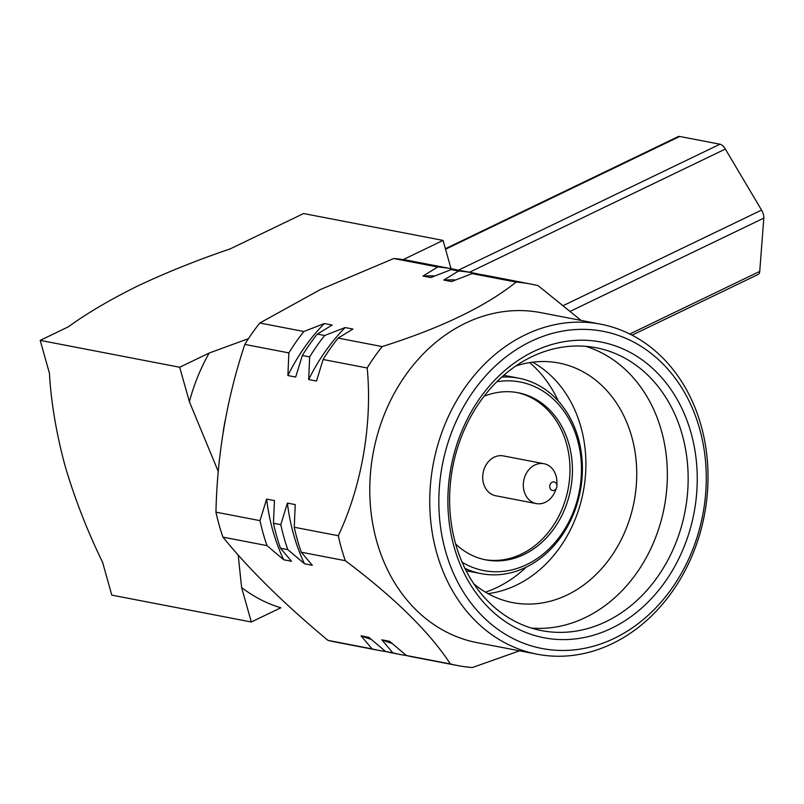 <?xml version="1.0" encoding="UTF-8"?>
<svg xmlns="http://www.w3.org/2000/svg" width="804" height="804" viewBox="0 0 804 804"><rect width="100%" height="100%" fill="white"/><g stroke="black" fill="none" stroke-linecap="round" stroke-linejoin="round"><path stroke-width="1.21" d="M554.479 490.209A4.362 3.588 100.9 0 0 556.559 487.897A4.362 3.588 100.9 0 0 556.961 485.807A4.362 3.588 100.9 0 0 552.931 481.938A4.362 3.588 100.9 0 0 549.815 487.445A4.362 3.588 100.9 0 0 554.479 490.209M556.961 485.807L556.911 481.837A20.301 16.663 100.9 0 0 543.946 463.717A20.301 16.663 100.9 0 0 523.746 480.501A20.301 16.663 100.9 0 0 536.268 503.575A20.301 16.663 100.9 0 0 545.353 502.299A20.301 16.663 100.9 0 0 555.031 491.566L556.559 487.897M543.946 463.717L503.344 455.898A20.301 16.663 100.9 0 0 483.144 472.672A20.301 16.663 100.9 0 0 495.666 495.756L536.268 503.575M516.831 392.503A85.113 69.878 -79.1 0 1 568.116 489.043A85.113 69.878 -79.1 0 1 484.631 559.624M484.108 396.241A85.113 69.878 -79.1 0 1 518.057 392.724A85.113 69.878 -79.1 0 1 570.569 489.515A85.113 69.878 -79.1 0 1 485.857 559.875A85.113 69.878 -79.1 0 1 455.637 543.996M462.089 562.197A96.028 78.832 100.9 0 0 526.761 564.559A96.028 78.832 100.9 0 0 580.026 451.345A96.028 78.832 100.9 0 0 496.852 381.739M464.883 568.287A99.515 81.696 100.9 0 0 481.174 573.644A99.515 81.696 100.9 0 0 525.705 567.393A99.515 81.696 100.9 0 0 578.287 438.22A99.515 81.696 100.9 0 0 518.821 378.202A99.515 81.696 100.9 0 0 501.716 377.126M485.455 592.156A128.761 105.706 100.9 0 0 526.308 567.101M558.298 401.045A128.761 105.706 100.9 0 0 529.675 362.604M532.6 362.182A121.997 100.158 -79.1 0 1 585.513 474.672A121.997 100.158 -79.1 0 1 516.399 585.141A121.997 100.158 -79.1 0 1 488.018 593.633M515.836 365.971A121.997 100.158 -79.1 0 1 558.8 363.006A121.997 100.158 -79.1 0 1 636.647 468.642A121.997 100.158 -79.1 0 1 567.242 594.94A121.997 100.158 -79.1 0 1 512.65 602.598A121.997 100.158 -79.1 0 1 473.857 583.885M585.624 346.313A144.037 118.248 -79.1 0 1 667.36 474.852A144.037 118.248 -79.1 0 1 585.302 617.583A144.037 118.248 -79.1 0 1 531.354 628.065M531.675 356.795A144.037 118.248 -79.1 0 1 596.136 347.75A144.037 118.248 -79.1 0 1 688.043 472.471A144.037 118.248 -79.1 0 1 606.105 621.582A144.037 118.248 -79.1 0 1 541.645 630.627A144.037 118.248 -79.1 0 1 449.727 505.917A144.037 118.248 -79.1 0 1 531.675 356.795M533.655 351.489A150.589 123.625 -79.1 0 1 694.606 509.696A150.589 123.625 -79.1 0 1 489.415 608.507A150.589 123.625 -79.1 0 1 533.655 351.489M283.681 559.765L267.008 545.614A194.236 159.463 -79.1 0 1 259.993 520.64L266.626 499.083L274.435 500.59L273.45 523.233A194.236 159.463 -79.1 0 0 280.475 548.207L291.49 561.272L283.681 559.765A185.503 152.288 -79.1 0 1 266.626 499.083M304.485 563.775L287.812 549.624A194.236 159.463 -79.1 0 1 280.797 524.65L287.42 503.093L295.229 504.6L294.254 527.243A194.236 159.463 -79.1 0 0 301.279 552.217L312.294 565.282L304.485 563.775A185.503 152.288 -79.1 0 1 287.42 503.093M385.95 651.582A194.236 159.463 -79.1 0 1 379.186 650.456A194.236 159.463 -79.1 0 1 372.061 648.878L361.046 635.813L368.855 637.321L385.518 651.471A194.236 159.463 -79.1 0 0 392.653 653.049L399.99 654.466A194.236 159.463 -79.1 0 1 392.865 652.888L381.85 639.823L389.659 641.331L406.321 655.481A194.236 159.463 -79.1 0 0 413.457 657.059L457.506 665.541A194.236 159.463 -79.1 0 1 450.371 663.963L406.321 655.481M371.227 639.361A185.503 152.288 -79.1 0 1 361.046 635.813M406.754 655.582A194.236 159.463 -79.1 0 1 399.99 654.466M392.03 643.371A185.503 152.288 -79.1 0 1 381.85 639.823M445.506 551.082A161.503 132.58 100.9 0 0 672.214 587.865A161.503 132.58 100.9 0 0 599.945 330.756A161.503 132.58 100.9 0 0 445.506 551.082M581.091 320.404L538.117 285.661A194.236 159.463 100.9 0 0 530.982 284.083L486.933 275.601A194.236 159.463 100.9 0 0 472.048 273.611L451.577 281.561L443.768 280.053L458.581 271.018L451.245 269.601L430.773 277.551L422.964 276.053L437.778 267.008L393.729 258.526A194.236 159.463 -79.1 0 1 408.623 260.516L452.672 268.998A194.236 159.463 100.9 0 0 437.778 267.008M480.169 274.476A194.236 159.463 100.9 0 0 473.476 273.008L466.129 271.591A194.236 159.463 100.9 0 0 451.245 269.601M317.329 334.092A194.236 159.463 -79.1 0 0 302.324 355.489L295.691 377.046L287.882 375.548L288.867 352.896A194.236 159.463 -79.1 0 1 303.862 331.499L324.334 323.54L332.142 325.047L317.329 334.092L324.665 335.499L345.137 327.55L352.946 329.057L338.122 338.092L382.181 346.584C441.135 327.921 485.777 306.424 516.098 282.093L472.048 273.611M287.882 375.548A185.503 152.288 -79.1 0 1 324.334 323.54M338.122 338.092A194.236 159.463 -79.1 0 0 323.128 359.499L316.495 381.056L308.686 379.548L309.661 356.906A194.236 159.463 -79.1 0 1 324.665 335.499M308.686 379.548A185.503 152.288 -79.1 0 1 345.137 327.55M436.693 552.851A168.046 137.956 100.9 0 0 537.102 654.205A168.046 137.956 100.9 0 0 612.306 643.652A168.046 137.956 100.9 0 0 707.902 469.687A168.046 137.956 100.9 0 0 600.678 324.183A168.046 137.956 100.9 0 0 466.32 385.669A168.046 137.956 100.9 0 0 436.693 552.851M455.637 279.953A185.503 152.288 100.9 0 0 443.768 280.053M434.833 275.943A185.503 152.288 100.9 0 0 422.964 276.053M445.406 248.717L678.174 136.62A8.733 4.251 64.3 0 1 679.702 136.469L719.972 144.217A8.733 4.251 64.3 0 1 725.339 149.052L469.516 272.244M600.678 324.183L540.72 312.625A168.046 137.956 100.9 0 0 373.458 451.546A168.046 137.956 100.9 0 0 477.144 642.657L537.102 654.205M473.476 273.008A194.236 159.463 100.9 0 0 458.581 271.018M459.365 270.476A194.236 159.463 100.9 0 0 452.672 268.998M259.993 520.64L215.944 512.158A194.236 159.463 -79.1 0 0 222.959 537.132L267.008 545.614M280.475 548.207L287.812 549.624M280.797 524.65L273.45 523.233M301.279 552.217L345.328 560.7A194.236 159.463 -79.1 0 1 338.303 535.725L294.254 527.243M372.061 648.878L328.012 640.386A194.236 159.463 -79.1 0 0 335.137 641.974L379.186 650.456M392.865 652.888L385.518 651.471M519.555 650.828L472.39 667.531A194.236 159.463 -79.1 0 1 457.506 665.541M530.982 284.083A194.236 159.463 100.9 0 0 516.098 282.093M382.181 346.584A194.236 159.463 100.9 0 0 367.177 367.981C372.533 423.216 361.9 485.696 338.303 535.725M345.328 560.7C394.674 597.794 429.688 632.215 450.371 663.963M288.867 352.896L244.808 344.413A194.236 159.463 -79.1 0 1 259.813 323.007L303.862 331.499M302.324 355.489L309.661 356.906M323.128 359.499L367.177 367.981M563.423 305.51L761.549 210.095L725.339 149.052M244.808 344.413C226.859 398.422 217.231 454.34 215.944 512.158M222.959 537.132C249.411 569.755 284.425 604.176 328.012 640.386M393.729 258.526L320.414 289.541L259.813 323.007M761.549 210.095A8.733 4.251 64.3 0 1 763.8 218.125L759.74 271.41A8.733 4.251 64.3 0 1 758.152 274.455L632.075 335.167M225.291 419.979A137.494 112.872 100.9 0 0 223.271 431.537M451.014 268.677L443.064 240.416L303.57 213.542L230.165 248.888C197.211 260.114 166.559 272.405 138.208 285.752C110.821 299.249 87.505 312.947 68.28 326.846L40.2 340.373L179.694 367.247L189.392 401.739A171.513 140.8 -79.1 0 1 209.221 353.026L248.486 338.625M179.694 367.247L209.221 353.026M251.31 621.994L280.837 607.784A171.513 140.8 -79.1 0 1 241.612 587.503L251.31 621.994L111.806 595.131L102.59 562.318C87.123 530.479 74.591 498.249 64.993 465.627C56.28 433.125 51.094 402.312 49.426 373.177L40.2 340.373M241.612 587.503L238.185 554.991M218.256 471.476L189.392 401.739M403.246 259.591L443.064 240.416M458.33 270.214L719.972 144.217M679.702 136.469L445.547 249.23M763.8 218.125L570.398 311.259M629.773 334.002L759.74 271.41M466.119 570.739L481.174 573.644M503.766 375.297L518.821 378.202"/></g></svg>

